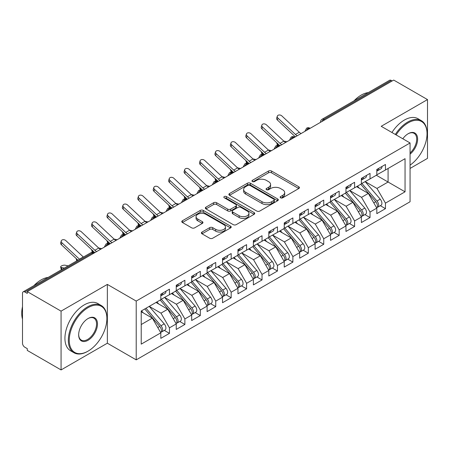 <?xml version="1.0" encoding="UTF-8"?>
<svg xmlns="http://www.w3.org/2000/svg" width="450" height="450" viewBox="0 0 450 450"><rect width="100%" height="100%" fill="white"/><g stroke="black" fill="none" stroke-linecap="round" stroke-linejoin="round"><path stroke-width="0.67" d="M280.586 197.814A1.502 0.866 0 0 0 282.707 197.814L298.794 188.522A2.143 1.238 0 0 0 299.424 187.65A2.143 1.238 0 0 0 298.794 186.773L271.536 171.034A2.143 1.238 0 0 0 268.509 171.034L252.416 180.326A1.502 0.866 0 0 0 251.977 180.939A1.502 0.866 0 0 0 252.416 181.553A1.502 0.866 0 0 0 254.537 181.553L256.618 180.349A6.851 3.954 0 0 1 266.316 180.349L268.582 181.659A6.851 3.954 0 0 1 270.591 184.455A6.851 3.954 0 0 1 268.582 187.256L266.501 188.46A1.502 0.866 0 0 0 266.062 189.067A1.502 0.866 0 0 0 266.501 189.681A1.502 0.866 0 0 0 268.622 189.681L270.703 188.477A6.851 3.954 0 0 1 280.395 188.477L282.668 189.793A6.851 3.954 0 0 1 284.676 192.589A6.851 3.954 0 0 1 282.668 195.384L280.586 196.588A1.502 0.866 0 0 0 280.148 197.201A1.502 0.866 0 0 0 280.586 197.814L280.586 196.588M202.028 232.065A2.143 1.238 0 0 0 201.398 232.937A2.143 1.238 0 0 0 202.028 233.814L209.672 238.23A2.143 1.238 0 0 0 212.704 238.23L230.574 227.914A2.143 1.238 0 0 0 231.199 227.036A2.143 1.238 0 0 0 230.574 226.164L203.316 210.426A2.143 1.238 0 0 0 200.284 210.426L182.413 220.742A2.143 1.238 0 0 0 181.789 221.619A2.143 1.238 0 0 0 182.413 222.491L191.649 227.824A2.143 1.238 0 0 0 194.681 227.824L202.331 223.408A2.143 1.238 0 0 0 202.956 222.536A2.143 1.238 0 0 0 202.331 221.659L197.747 219.015A5.732 3.308 0 0 1 196.071 216.675A5.732 3.308 0 0 1 199.609 213.621A5.732 3.308 0 0 1 205.852 214.335L223.796 224.696A5.732 3.308 0 0 1 225.472 227.036A5.732 3.308 0 0 1 221.934 230.091A5.732 3.308 0 0 1 215.696 229.376L212.704 227.649A2.143 1.238 0 0 0 209.672 227.649L202.028 232.065L202.028 233.814M410.068 168.435L427.5 158.372L427.5 99.579L393.711 80.072L27.281 291.628L27.281 293.411L24.812 291.983A3.274 1.89 -120 0 0 23.181 291.825A3.274 1.89 -120 0 0 22.5 293.321L22.5 343.204A3.274 1.89 -120 0 0 24.812 347.214L27.281 348.637L27.281 350.421L61.071 369.928L107.359 343.204L136.209 359.859L136.209 301.072L107.359 284.411L61.071 311.136L27.281 291.628M427.5 99.579L381.212 126.304L410.068 142.959L136.209 301.072M256.77 211.039A2.143 1.238 0 0 0 259.802 211.039L277.673 200.722A2.143 1.238 0 0 0 278.297 199.845A2.143 1.238 0 0 0 277.673 198.973L250.414 183.234A2.143 1.238 0 0 0 247.382 183.234L229.511 193.551A2.143 1.238 0 0 0 228.887 194.422A2.143 1.238 0 0 0 229.511 195.3L256.77 211.039M224.888 198.135A1.502 0.866 0 0 1 226.406 198.349L226.406 196.566L254.121 212.569A2.143 1.238 0 0 1 254.751 213.441A2.143 1.238 0 0 1 254.121 214.318L236.25 224.634A2.143 1.238 0 0 1 233.224 224.634L205.965 208.896L205.965 207.146A2.143 1.238 0 0 0 205.335 208.018A2.143 1.238 0 0 0 205.965 208.896M205.965 207.146L213.609 202.731A2.143 1.238 0 0 1 216.641 202.731L227.694 209.115A2.143 1.238 0 0 0 230.726 209.115L235.8 206.184A2.143 1.238 0 0 0 236.424 205.312A2.143 1.238 0 0 0 235.8 204.435L224.286 197.792A1.502 0.866 0 0 1 223.847 197.179A1.502 0.866 0 0 1 224.775 196.38A1.502 0.866 0 0 1 226.406 196.566M136.209 359.859L410.068 201.752L410.068 142.959M376.352 175.252L405.051 191.818L405.051 158.681L385.459 169.993L385.459 164.475L376.819 169.459L376.819 174.982L370.029 178.903L370.029 173.379L361.389 178.369L361.389 183.893L354.6 187.813L354.6 182.289L345.96 187.279L345.96 192.797L339.171 196.718L339.171 191.194L330.531 196.183L330.531 201.707L323.741 205.627L323.741 200.104L315.101 205.093L315.101 210.611L308.312 214.532L308.312 209.008L299.672 213.998L299.672 219.521L292.888 223.442L292.888 217.918L284.248 222.907L284.248 228.431L277.459 232.346L277.459 226.828L268.819 231.812L268.819 237.336L262.029 241.256L262.029 235.732L253.389 240.722L253.389 246.246L246.6 250.166L246.6 244.643L237.96 249.632L237.96 255.15L231.171 259.071L231.171 253.547L222.531 258.536L222.531 264.06L215.741 267.981L215.741 262.457L207.101 267.446L207.101 272.97L200.312 276.885L200.312 271.361L191.672 276.351L191.672 281.874L184.888 285.795L184.888 280.271L176.248 285.261L176.248 290.784L169.459 294.699L169.459 289.181L160.819 294.165L160.819 299.689L141.221 311.001L141.221 344.137L160.819 332.826L152.331 318.127L141.221 311.715M405.051 191.818L385.459 203.13L376.971 188.432L365.248 181.665M380.329 205.695L385.459 208.654L385.459 203.13M385.459 208.654L376.819 213.643L376.819 208.119L370.029 212.04L361.541 197.342L349.819 190.569M364.899 214.599L370.029 217.564L370.029 212.04M370.029 217.564L361.389 222.553L361.389 217.029L354.6 220.95L346.112 206.252L334.389 199.479L349.369 216.973L346.129 218.846A4.365 2.52 60 0 1 347.811 222.992A4.365 2.52 60 0 1 346.905 224.989A4.365 2.52 60 0 1 346.202 225.191M349.47 223.509L354.6 226.468L354.6 220.95M354.6 226.468L345.96 231.458L345.96 225.934L339.171 229.854L330.688 215.156L318.96 208.389M334.041 232.419L339.171 235.378L339.171 229.854M339.171 235.378L330.531 240.368L330.531 234.844L323.741 238.764L315.259 224.066L303.531 217.294L318.51 234.787L315.27 236.661A4.365 2.52 60 0 1 316.952 240.806A4.365 2.52 60 0 1 316.052 242.803A4.365 2.52 60 0 1 315.343 243.006M318.617 241.324L323.741 244.282L323.741 238.764M323.741 244.282L315.101 249.272L315.101 243.748L308.312 247.669L299.829 232.971L288.101 226.204M303.188 250.234L308.312 253.192L308.312 247.669M308.312 253.192L299.672 258.182L299.672 252.658L292.888 256.579L284.4 241.881L272.672 235.108M287.758 259.138L292.888 262.102L292.888 256.579M292.888 262.102L284.248 267.086L284.248 261.568L277.459 265.483L268.971 250.785L257.248 244.018M272.329 268.048L277.459 271.007L277.459 265.483M277.459 271.007L268.819 275.996L268.819 270.472L262.029 274.393L253.541 259.695L241.819 252.922M256.899 276.952L262.029 279.917L262.029 274.393M262.029 279.917L253.389 284.906L253.389 279.382L246.6 283.303L238.112 268.605L226.389 261.832L241.369 279.326L238.129 281.199A4.365 2.52 60 0 1 239.811 285.345A4.365 2.52 60 0 1 238.905 287.342A4.365 2.52 60 0 1 238.202 287.544M241.47 285.863L246.6 288.821L246.6 283.303M246.6 288.821L237.96 293.811L237.96 288.287L231.171 292.207L222.688 277.509L210.96 270.743M226.041 294.772L231.171 297.731L231.171 292.207M231.171 297.731L222.531 302.721L222.531 297.197L215.741 301.118L207.259 286.419L195.531 279.647L210.51 297.141L207.27 299.014A4.365 2.52 60 0 1 208.952 303.159A4.365 2.52 60 0 1 208.052 305.156A4.365 2.52 60 0 1 207.343 305.359M210.617 303.677L215.741 306.641L215.741 301.118M215.741 306.641L207.101 311.625L207.101 306.101L200.312 310.022L191.829 295.324L180.101 288.557M195.188 312.587L200.312 315.546L200.312 310.022M200.312 315.546L191.672 320.535L191.672 315.011L184.888 318.932L176.4 304.234L164.672 297.461M179.758 321.491L184.888 324.456L184.888 318.932M184.888 324.456L176.248 329.439L176.248 323.921L169.459 327.836L160.971 313.138L149.248 306.371M164.329 330.401L169.459 333.36L169.459 327.836M169.459 333.36L160.819 338.349L160.819 332.826M160.819 299.514L169.459 294.699M141.221 324.54L152.331 318.127M176.248 290.604L184.888 285.795M160.971 313.138L167.76 309.223L156.032 302.451M176.248 323.921L167.76 309.223M191.672 281.694L200.312 276.885M176.4 304.234L183.189 300.313L171.461 293.546M191.672 315.011L183.189 300.313M207.101 272.79L215.741 267.981M191.829 295.324L198.619 291.409L186.891 284.636M207.101 306.101L198.619 291.409M222.531 263.88L231.171 259.071M207.259 286.419L214.048 282.499L202.32 275.726M222.531 297.197L214.048 282.499M237.96 254.976L246.6 250.166M222.688 277.509L229.472 273.589L217.749 266.822M237.96 288.287L229.472 273.589M253.389 246.066L262.029 241.256M238.112 268.605L244.901 264.684L233.179 257.912M253.389 279.382L244.901 264.684M268.819 237.161L277.459 232.346M253.541 259.695L260.331 255.774L248.608 249.007M268.819 270.472L260.331 255.774M284.248 228.251L292.888 223.442M268.971 250.785L275.76 246.87L264.032 240.097M284.248 261.568L275.76 246.87M299.672 219.341L308.312 214.532M284.4 241.881L291.189 237.96L279.461 231.193M299.672 252.658L291.189 237.96M315.101 210.437L323.741 205.627M299.829 232.971L306.619 229.056L294.891 222.283M315.101 243.748L306.619 229.056M330.531 201.527L339.171 196.718M315.259 224.066L322.048 220.146L310.32 213.373M330.531 234.844L322.048 220.146M345.96 192.623L354.6 187.813M330.688 215.156L337.472 211.236L325.749 204.469M345.96 225.934L337.472 211.236M361.389 183.713L370.029 178.903M346.112 206.252L352.901 202.331L341.179 195.559M361.389 217.029L352.901 202.331M392.169 80.966L391.241 80.432L323.781 119.379L324.709 119.914M321.93 121.517A3.274 1.89 120 0 1 323.781 119.379A3.274 1.89 60 0 0 322.144 119.216L389.604 80.269A3.274 1.89 60 0 1 391.241 80.432M376.819 174.808L385.459 169.993M376.971 188.432L388.08 182.019L388.08 168.48L405.051 158.681M361.541 197.342L368.331 193.421L356.608 186.654M376.819 208.119L368.331 193.421M61.071 311.136L61.071 369.928M107.359 343.204L107.359 284.411M309.201 128.863L308.278 128.329A3.274 1.89 -120 0 0 306.641 128.166A3.274 1.89 -120 0 0 306.602 128.188L305.077 130.956A3.274 1.89 0 0 0 305.111 131.226M293.771 137.773L292.849 137.239A3.274 1.89 -120 0 0 291.212 137.076A3.274 1.89 -120 0 0 291.173 137.098L289.648 139.866A3.274 1.89 0 0 0 289.682 140.136M278.342 146.678L277.419 146.143A3.274 1.89 -120 0 0 275.782 145.986A3.274 1.89 -120 0 0 275.743 146.008L274.219 148.77A3.274 1.89 0 0 0 274.252 149.04M262.918 155.588L261.99 155.053A3.274 1.89 -120 0 0 260.353 154.89A3.274 1.89 -120 0 0 260.314 154.912L258.795 157.68A3.274 1.89 0 0 0 258.829 157.95M247.489 164.492L246.561 163.958A3.274 1.89 -120 0 0 244.924 163.8A3.274 1.89 -120 0 0 244.884 163.822L243.366 166.59A3.274 1.89 0 0 0 243.399 166.854M232.059 173.402L231.131 172.868A3.274 1.89 -120 0 0 229.494 172.704A3.274 1.89 -120 0 0 229.461 172.727L227.936 175.494A3.274 1.89 0 0 0 227.97 175.764M216.63 182.312L215.702 181.778A3.274 1.89 -120 0 0 214.071 181.614A3.274 1.89 -120 0 0 214.031 181.637L212.507 184.404A3.274 1.89 0 0 0 212.541 184.669M201.201 191.216L200.278 190.682A3.274 1.89 -120 0 0 198.641 190.519A3.274 1.89 -120 0 0 198.602 190.541L197.078 193.309A3.274 1.89 0 0 0 197.111 193.579M185.771 200.126L184.849 199.592A3.274 1.89 -120 0 0 183.212 199.429A3.274 1.89 -120 0 0 183.172 199.451L181.648 202.219A3.274 1.89 0 0 0 181.682 202.489M170.342 209.031L169.419 208.496A3.274 1.89 -120 0 0 167.782 208.339A3.274 1.89 -120 0 0 167.743 208.361L166.219 211.123A3.274 1.89 0 0 0 166.252 211.393M154.918 217.941L153.99 217.406A3.274 1.89 -120 0 0 152.353 217.243A3.274 1.89 -120 0 0 152.314 217.266L150.795 220.033A3.274 1.89 0 0 0 150.829 220.303M139.489 226.851L138.561 226.316A3.274 1.89 -120 0 0 136.924 226.153A3.274 1.89 -120 0 0 136.884 226.176L135.366 228.943A3.274 1.89 0 0 0 135.399 229.208M124.059 235.755L123.131 235.221A3.274 1.89 -120 0 0 121.494 235.058A3.274 1.89 -120 0 0 121.461 235.08L119.936 237.847A3.274 1.89 0 0 0 119.97 238.118M108.63 244.665L107.702 244.131A3.274 1.89 -120 0 0 106.071 243.968A3.274 1.89 -120 0 0 106.031 243.99L104.507 246.757A3.274 1.89 0 0 0 104.541 247.022M281.188 198.023L282.668 197.167A6.851 3.954 0 0 0 284.676 194.372L284.676 192.589M270.591 184.455L270.591 186.238A6.851 3.954 0 0 1 268.582 189.039L267.103 189.894M298.766 188.539L271.536 172.817A2.143 1.238 0 0 0 268.509 172.817L253.018 181.761M277.644 200.734L250.414 185.012A2.143 1.238 0 0 0 247.382 185.012L229.539 195.317M273.887 200.458A1.502 0.866 0 0 0 274.326 199.845A1.502 0.866 0 0 0 273.887 199.232L249.958 185.417A1.502 0.866 0 0 0 247.838 185.417L245.644 186.688A6.851 3.954 0 0 0 243.636 189.484A6.851 3.954 0 0 0 245.644 192.285L261.996 201.724A6.851 3.954 0 0 0 271.688 201.724L273.887 200.458L273.887 202.241A1.502 0.866 0 0 0 274.326 201.628L274.326 199.845M243.636 189.484L243.636 191.267A6.851 3.954 0 0 0 245.644 194.062L245.644 192.285M273.887 202.241L271.688 203.507A6.851 3.954 0 0 1 261.996 203.507L245.644 194.062M205.993 208.912L213.609 204.514L213.609 202.731M236.424 205.312L236.424 207.09A2.143 1.238 0 0 1 235.8 207.968L230.726 210.893A2.143 1.238 0 0 1 227.694 210.893L216.641 204.514A2.143 1.238 0 0 0 213.609 204.514M226.406 198.349L254.093 214.335M239.169 215.736A5.732 3.308 0 0 0 245.413 216.456A5.732 3.308 0 0 0 248.946 213.396A5.732 3.308 0 0 0 247.269 211.061L240.947 207.411A2.143 1.238 0 0 0 237.915 207.411L232.847 210.336A2.143 1.238 0 0 0 232.217 211.213A2.143 1.238 0 0 0 232.847 212.085L239.169 215.736L239.169 217.519A5.732 3.308 0 0 0 245.413 218.233A5.732 3.308 0 0 0 248.946 215.179L248.946 213.396M232.217 211.213L232.217 212.996A2.143 1.238 0 0 0 232.847 213.868L232.847 212.085M239.169 217.519L232.847 213.868M225.472 227.036L225.472 228.819A5.732 3.308 0 0 1 221.934 231.874A5.732 3.308 0 0 1 215.696 231.159L212.704 229.433A2.143 1.238 0 0 0 209.672 229.433L202.056 233.831M196.071 216.675L196.071 218.458A5.732 3.308 0 0 0 197.747 220.798L197.747 219.015M202.297 223.425L197.747 220.798M230.546 227.931L203.316 212.209A2.143 1.238 0 0 0 200.284 212.209L182.441 222.508M361.986 183.544L376.982 201.032A4.365 2.52 60 0 1 378.669 205.178A4.365 2.52 60 0 1 377.764 207.174L381.004 205.307A4.365 2.52 -120 0 0 381.909 203.304A4.365 2.52 -120 0 0 380.222 199.159L365.226 181.676M377.764 207.174A4.365 2.52 60 0 1 377.061 207.377M360.754 184.258L375.75 201.741A4.365 2.52 60 0 1 377.432 205.892A4.365 2.52 60 0 1 376.644 207.816M285.632 142.47A8.072 4.663 60 0 1 283.866 141.154L266.394 124.808A2.728 1.969 17.6 0 0 263.756 123.874A2.728 1.969 17.6 0 0 261.866 125.094A2.728 1.969 17.6 0 0 262.536 127.035L261.939 128.903L279.416 145.249A10.907 6.3 -120 0 0 279.968 145.744L277.965 145.311A2.728 1.035 166.9 0 1 277.239 144.816L276.761 142.768M359.291 188.201L357.514 186.131M283.798 141.092L286.858 141.761M376.819 171.157A4.365 2.52 -120 0 0 377.432 169.374A4.365 2.52 -120 0 0 377.426 169.11M377.061 170.865A4.365 2.52 -120 0 0 377.764 170.662A4.365 2.52 -120 0 0 378.669 168.666A4.365 2.52 -120 0 0 378.658 168.396M381.898 166.528A4.365 2.52 60 0 1 381.909 166.792A4.365 2.52 60 0 1 381.004 168.789L377.764 170.662M301.061 133.566A8.072 4.663 60 0 1 299.295 132.244L281.824 115.897A2.728 1.969 17.6 0 0 279.186 114.969A2.728 1.969 17.6 0 0 277.296 116.184A2.728 1.969 17.6 0 0 277.965 118.125L277.369 119.992A2.728 1.969 -162.4 0 1 276.699 118.058L277.296 116.184M297.208 135.787A8.072 4.663 60 0 1 295.436 134.471L277.965 118.125M277.369 119.992L294.84 136.344A10.907 6.3 -120 0 0 295.397 136.834M346.556 192.454L361.553 209.936A4.365 2.52 60 0 1 363.24 214.082A4.365 2.52 60 0 1 362.334 216.084L365.574 214.211A4.365 2.52 -120 0 0 366.48 212.214A4.365 2.52 -120 0 0 364.793 208.069L349.796 190.586M362.334 216.084A4.365 2.52 60 0 1 361.631 216.287M345.324 193.168L360.321 210.651A4.365 2.52 60 0 1 362.008 214.796A4.365 2.52 60 0 1 361.215 216.726M264.527 154.654L262.536 154.221A2.728 1.035 166.9 0 1 261.81 153.726L261.332 151.672M343.862 197.111L342.084 195.036M268.374 150.002L271.429 150.671M346.905 224.989L350.145 223.121A4.365 2.52 -120 0 0 351.051 221.124A4.365 2.52 -120 0 0 349.369 216.973M329.895 202.072L344.891 219.555A4.365 2.52 60 0 1 346.579 223.706A4.365 2.52 60 0 1 345.786 225.63M249.103 163.564L247.106 163.125A2.728 1.035 166.9 0 1 246.381 162.63L245.903 160.583M328.433 206.016L326.655 203.946M331.127 201.364L346.129 218.846M252.945 158.906L256.005 159.576M315.697 210.268L330.699 227.751A4.365 2.52 60 0 1 332.381 231.902A4.365 2.52 60 0 1 331.481 233.899L334.721 232.026A4.365 2.52 -120 0 0 335.621 230.029A4.365 2.52 -120 0 0 333.939 225.883L318.938 208.401M331.481 233.899A4.365 2.52 60 0 1 330.772 234.101M314.466 210.982L329.462 228.465A4.365 2.52 60 0 1 331.149 232.611A4.365 2.52 60 0 1 330.356 234.54M233.674 172.468L231.677 172.035A2.728 1.035 166.9 0 1 230.951 171.54L230.473 169.487M313.003 214.926L311.226 212.85M237.516 167.816L240.576 168.486M316.052 242.803L319.292 240.936A4.365 2.52 -120 0 0 320.192 238.939A4.365 2.52 -120 0 0 318.51 234.787M299.036 219.887L314.032 237.375A4.365 2.52 60 0 1 315.72 241.521A4.365 2.52 60 0 1 314.927 243.444M223.92 178.099A8.072 4.663 60 0 1 222.154 176.782L204.677 160.436A2.728 1.969 17.6 0 0 202.044 159.508A2.728 1.969 17.6 0 0 200.149 160.723A2.728 1.969 17.6 0 0 200.824 162.664L200.227 164.531L217.699 180.877A10.907 6.3 -120 0 0 218.256 181.373L216.253 180.939A2.728 1.035 166.9 0 1 215.522 180.444L215.044 178.397M297.574 223.836L295.796 221.76M300.274 219.178L315.27 236.661M222.086 176.721L225.146 177.396M361.389 180.067A4.365 2.52 -120 0 0 362.008 178.284A4.365 2.52 -120 0 0 361.997 178.014M361.631 179.769A4.365 2.52 -120 0 0 362.334 179.567A4.365 2.52 -120 0 0 363.24 177.57A4.365 2.52 -120 0 0 363.234 177.306M366.474 175.433A4.365 2.52 60 0 1 366.48 175.703A4.365 2.52 60 0 1 365.574 177.699L362.334 179.567M261.939 128.903A2.728 1.969 -162.4 0 1 261.27 126.962L261.866 125.094M281.779 144.697A8.072 4.663 60 0 1 280.007 143.381L262.536 127.035M345.96 188.972A4.365 2.52 -120 0 0 346.579 187.189A4.365 2.52 -120 0 0 346.567 186.924M346.202 188.679A4.365 2.52 -120 0 0 346.905 188.477A4.365 2.52 -120 0 0 347.811 186.48A4.365 2.52 -120 0 0 347.805 186.21M351.045 184.343A4.365 2.52 60 0 1 351.051 184.607A4.365 2.52 60 0 1 350.145 186.604L346.905 188.477M270.208 151.38A8.072 4.663 60 0 1 268.436 150.064L250.965 133.712A2.728 1.969 17.6 0 0 248.327 132.784A2.728 1.969 17.6 0 0 246.437 133.999A2.728 1.969 17.6 0 0 247.106 135.939L246.516 137.812A2.728 1.969 -162.4 0 1 245.841 135.872L246.437 133.999M266.349 153.607A8.072 4.663 60 0 1 264.577 152.286L247.106 135.939M246.516 137.812L263.987 154.159A10.907 6.3 -120 0 0 264.538 154.648M330.531 197.882A4.365 2.52 -120 0 0 331.149 196.099A4.365 2.52 -120 0 0 331.138 195.834M330.772 197.584A4.365 2.52 -120 0 0 331.481 197.381A4.365 2.52 -120 0 0 332.381 195.384A4.365 2.52 -120 0 0 332.376 195.12M335.616 193.247A4.365 2.52 60 0 1 335.621 193.517A4.365 2.52 60 0 1 334.721 195.514L331.481 197.381M254.779 160.284A8.072 4.663 60 0 1 253.007 158.968L235.536 142.622A2.728 1.969 17.6 0 0 232.903 141.688A2.728 1.969 17.6 0 0 231.007 142.909A2.728 1.969 17.6 0 0 231.677 144.849L231.086 146.717A2.728 1.969 -162.4 0 1 230.417 144.776L231.007 142.909M250.92 162.512A8.072 4.663 60 0 1 249.154 161.196L231.677 144.849M231.086 146.717L248.558 163.063A10.907 6.3 -120 0 0 249.109 163.558M315.101 206.786A4.365 2.52 -120 0 0 315.72 205.009A4.365 2.52 -120 0 0 315.714 204.739M315.343 206.494A4.365 2.52 -120 0 0 316.052 206.291A4.365 2.52 -120 0 0 316.952 204.294A4.365 2.52 -120 0 0 316.946 204.024M320.186 202.157A4.365 2.52 60 0 1 320.192 202.421A4.365 2.52 60 0 1 319.292 204.418L316.052 206.291M239.349 169.194A8.072 4.663 60 0 1 237.578 167.878L220.106 151.532A2.728 1.969 17.6 0 0 217.474 150.598A2.728 1.969 17.6 0 0 215.578 151.819A2.728 1.969 17.6 0 0 216.253 153.759L215.657 155.627A2.728 1.969 -162.4 0 1 214.987 153.686L215.578 151.819M235.491 171.422A8.072 4.663 60 0 1 233.724 170.106L216.253 153.759M215.657 155.627L233.128 171.973A10.907 6.3 -120 0 0 233.685 172.463M410.068 165.127A26.617 15.367 120 0 0 427.039 133.695A26.617 15.367 120 0 0 408.212 122.828A26.617 15.367 120 0 0 396.113 134.904M395.319 134.449A27.276 15.744 -60 0 1 407.751 122.029A27.276 15.744 -60 0 1 421.386 120.679A27.276 15.744 -60 0 1 427.039 133.161L427.039 133.695M402.817 138.774A13.309 7.684 -60 0 1 408.212 133.695L408.212 133.695A13.309 7.684 -60 0 1 417.577 138.082A13.309 7.684 -60 0 1 410.068 154.153M354.054 100.794A27.276 15.744 -60 0 1 361.159 95.124A27.276 15.744 -60 0 1 368.257 92.593M391.928 132.486A27.276 15.744 -60 0 1 404.359 120.066A27.276 15.744 -60 0 1 417.994 118.716L421.386 120.679M410.068 152.944A12.656 7.307 120 0 0 416.396 141.981A12.656 7.307 120 0 0 414.079 133.335A12.656 7.307 120 0 0 407.981 133.836M87.609 351.399L88.071 351.129A26.617 15.367 120 0 0 106.892 318.532A26.617 15.367 120 0 0 88.071 307.665A26.617 15.367 120 0 0 69.249 340.262A26.617 15.367 120 0 0 88.071 351.129L87.609 351.399A27.276 15.744 -60 0 1 73.974 352.749A27.276 15.744 -60 0 1 69.789 330.896A27.276 15.744 -60 0 1 87.609 306.861A27.276 15.744 -60 0 1 101.244 305.511A27.276 15.744 -60 0 1 106.892 317.998L106.892 318.532M88.071 340.262A13.309 7.684 -60 0 1 78.66 334.828A13.309 7.684 -60 0 1 88.071 318.532A13.309 7.684 -60 0 1 88.071 318.527A13.309 7.684 -60 0 1 97.481 323.966A13.309 7.684 -60 0 1 88.071 340.262M78.666 334.558A12.656 7.307 120 0 0 81.281 340.088A12.656 7.307 120 0 0 87.609 339.463A12.656 7.307 120 0 0 95.878 328.309A12.656 7.307 120 0 0 93.938 318.173A12.656 7.307 120 0 0 87.834 318.668M33.913 285.626A27.276 15.744 -60 0 1 41.012 279.962A27.276 15.744 -60 0 1 48.116 277.425M73.974 352.749L70.577 350.792A27.276 15.744 -60 0 1 66.398 328.933A27.276 15.744 -60 0 1 84.212 304.903A27.276 15.744 -60 0 1 97.853 303.548L101.244 305.511M22.5 319.151A27.276 15.744 -60 0 1 22.5 306.681M284.844 228.083L299.841 245.565A4.365 2.52 60 0 1 301.528 249.716A4.365 2.52 60 0 1 300.623 251.713L303.863 249.84A4.365 2.52 -120 0 0 304.768 247.843A4.365 2.52 -120 0 0 303.081 243.697L288.084 226.215M300.623 251.713A4.365 2.52 60 0 1 299.914 251.916M283.607 228.797L298.609 246.279A4.365 2.52 60 0 1 300.291 250.425A4.365 2.52 60 0 1 299.498 252.354M202.815 190.288L200.824 189.849A2.728 1.035 166.9 0 1 200.093 189.354L199.62 187.307M282.144 232.74L280.367 230.67M206.657 185.631L209.717 186.3M299.672 215.696A4.365 2.52 -120 0 0 300.291 213.913A4.365 2.52 -120 0 0 300.285 213.649M299.914 215.398A4.365 2.52 -120 0 0 300.623 215.201A4.365 2.52 -120 0 0 301.528 213.199A4.365 2.52 -120 0 0 301.517 212.934M304.757 211.067A4.365 2.52 60 0 1 304.768 211.331A4.365 2.52 60 0 1 303.863 213.328L300.623 215.201M200.227 164.531A2.728 1.969 -162.4 0 1 199.558 162.591L200.149 160.723M220.061 180.326A8.072 4.663 60 0 1 218.295 179.01L200.824 162.664M269.415 236.993L284.411 254.475A4.365 2.52 60 0 1 286.099 258.621A4.365 2.52 60 0 1 285.193 260.618L288.433 258.75A4.365 2.52 -120 0 0 289.339 256.753A4.365 2.52 -120 0 0 287.651 252.602L272.655 235.119M285.193 260.618A4.365 2.52 60 0 1 284.484 260.82M268.178 237.707L283.179 255.189A4.365 2.52 60 0 1 284.861 259.335A4.365 2.52 60 0 1 284.068 261.264M193.061 195.919A8.072 4.663 60 0 1 191.295 194.597L173.824 178.251A2.728 1.969 17.6 0 0 171.186 177.322A2.728 1.969 17.6 0 0 169.296 178.537A2.728 1.969 17.6 0 0 169.965 180.478L169.369 182.346L186.84 198.697A10.907 6.3 -120 0 0 187.397 199.187L185.394 198.759A2.728 1.035 166.9 0 1 184.663 198.259L184.191 196.211M266.721 241.65L264.938 239.574M191.227 194.541L194.287 195.21M284.248 224.601A4.365 2.52 -120 0 0 284.861 222.823A4.365 2.52 -120 0 0 284.856 222.553M284.484 224.308A4.365 2.52 -120 0 0 285.193 224.106A4.365 2.52 -120 0 0 286.099 222.109A4.365 2.52 -120 0 0 286.088 221.844M289.327 219.971A4.365 2.52 60 0 1 289.339 220.236A4.365 2.52 60 0 1 288.433 222.238L285.193 224.106M208.491 187.009A8.072 4.663 60 0 1 206.724 185.692L189.253 169.346A2.728 1.969 17.6 0 0 186.615 168.412A2.728 1.969 17.6 0 0 184.725 169.633A2.728 1.969 17.6 0 0 185.394 171.574L184.798 173.441A2.728 1.969 -162.4 0 1 184.129 171.501L184.725 169.633M204.632 189.236A8.072 4.663 60 0 1 202.866 187.92L185.394 171.574M184.798 173.441L202.269 189.787A10.907 6.3 -120 0 0 202.826 190.282M253.986 245.903L268.982 263.385A4.365 2.52 60 0 1 270.669 267.531A4.365 2.52 60 0 1 269.764 269.528L273.004 267.66A4.365 2.52 -120 0 0 273.909 265.657A4.365 2.52 -120 0 0 272.222 261.512L257.226 244.029M269.764 269.528A4.365 2.52 60 0 1 269.061 269.73M252.754 246.611L267.75 264.094A4.365 2.52 60 0 1 269.432 268.245A4.365 2.52 60 0 1 268.644 270.169M177.632 204.823A8.072 4.663 60 0 1 175.866 203.507L158.394 187.161A2.728 1.969 17.6 0 0 155.756 186.227A2.728 1.969 17.6 0 0 153.866 187.447A2.728 1.969 17.6 0 0 154.536 189.388L153.939 191.256L171.416 207.602A10.907 6.3 -120 0 0 171.968 208.097L169.965 207.664A2.728 1.035 166.9 0 1 169.239 207.169L168.761 205.121M251.291 250.554L249.514 248.484M175.798 203.445L178.858 204.114M268.819 233.511A4.365 2.52 -120 0 0 269.432 231.727A4.365 2.52 -120 0 0 269.426 231.463M269.061 233.218A4.365 2.52 -120 0 0 269.764 233.016A4.365 2.52 -120 0 0 270.669 231.019A4.365 2.52 -120 0 0 270.658 230.749M273.898 228.881A4.365 2.52 60 0 1 273.909 229.146A4.365 2.52 60 0 1 273.004 231.143L269.764 233.016M169.369 182.346A2.728 1.969 -162.4 0 1 168.699 180.411L169.296 178.537M189.208 198.141A8.072 4.663 60 0 1 187.436 196.824L169.965 180.478M238.556 254.807L253.553 272.289A4.365 2.52 60 0 1 255.24 276.435A4.365 2.52 60 0 1 254.334 278.438L257.574 276.564A4.365 2.52 -120 0 0 258.48 274.567A4.365 2.52 -120 0 0 256.793 270.422L241.796 252.939M254.334 278.438A4.365 2.52 60 0 1 253.631 278.64M237.324 255.521L252.321 273.004A4.365 2.52 60 0 1 254.008 277.149A4.365 2.52 60 0 1 253.215 279.079M156.527 217.007L154.536 216.574A2.728 1.035 166.9 0 1 153.81 216.079L153.332 214.026M235.862 259.464L234.084 257.389M160.374 212.355L163.429 213.024M253.389 242.421A4.365 2.52 -120 0 0 254.008 240.638A4.365 2.52 -120 0 0 253.997 240.368M253.631 242.123A4.365 2.52 -120 0 0 254.334 241.92A4.365 2.52 -120 0 0 255.24 239.923A4.365 2.52 -120 0 0 255.234 239.659M258.474 237.786A4.365 2.52 60 0 1 258.48 238.056A4.365 2.52 60 0 1 257.574 240.053L254.334 241.92M153.939 191.256A2.728 1.969 -162.4 0 1 153.27 189.315L153.866 187.447M173.779 207.051A8.072 4.663 60 0 1 172.007 205.734L154.536 189.388M238.905 287.342L242.145 285.474A4.365 2.52 -120 0 0 243.051 283.477A4.365 2.52 -120 0 0 241.369 279.326M221.895 264.426L236.891 281.908A4.365 2.52 60 0 1 238.579 286.059A4.365 2.52 60 0 1 237.786 287.983M141.103 225.917L139.106 225.478A2.728 1.035 166.9 0 1 138.381 224.983L137.903 222.936M220.433 268.369L218.655 266.299M223.127 263.717L238.129 281.199M144.945 221.259L148.005 221.934M237.96 251.325A4.365 2.52 -120 0 0 238.579 249.542A4.365 2.52 -120 0 0 238.567 249.278M238.202 251.032A4.365 2.52 -120 0 0 238.905 250.83A4.365 2.52 -120 0 0 239.811 248.833A4.365 2.52 -120 0 0 239.805 248.563M243.045 246.696A4.365 2.52 60 0 1 243.051 246.96A4.365 2.52 60 0 1 242.145 248.957L238.905 250.83M162.208 213.733A8.072 4.663 60 0 1 160.436 212.417L142.965 196.065A2.728 1.969 17.6 0 0 140.327 195.137A2.728 1.969 17.6 0 0 138.437 196.352A2.728 1.969 17.6 0 0 139.106 198.292L138.516 200.166A2.728 1.969 -162.4 0 1 137.841 198.225L138.437 196.352M158.349 215.961A8.072 4.663 60 0 1 156.578 214.639L139.106 198.292M138.516 200.166L155.987 216.512A10.907 6.3 -120 0 0 156.538 217.001M207.697 272.621L222.699 290.104A4.365 2.52 60 0 1 224.381 294.255A4.365 2.52 60 0 1 223.481 296.252L226.721 294.379A4.365 2.52 -120 0 0 227.621 292.382A4.365 2.52 -120 0 0 225.939 288.236L210.938 270.754M223.481 296.252A4.365 2.52 60 0 1 222.773 296.454M206.466 273.336L221.462 290.818A4.365 2.52 60 0 1 223.149 294.964A4.365 2.52 60 0 1 222.356 296.893M125.674 234.821L123.677 234.388A2.728 1.035 166.9 0 1 122.951 233.893L122.473 231.84M205.003 277.279L203.226 275.203M129.516 230.169L132.576 230.839M222.531 260.235A4.365 2.52 -120 0 0 223.149 258.452A4.365 2.52 -120 0 0 223.138 258.188M222.773 259.937A4.365 2.52 -120 0 0 223.481 259.734A4.365 2.52 -120 0 0 224.381 257.738A4.365 2.52 -120 0 0 224.376 257.473M227.616 255.6A4.365 2.52 60 0 1 227.621 255.87A4.365 2.52 60 0 1 226.721 257.867L223.481 259.734M146.779 222.638A8.072 4.663 60 0 1 145.007 221.321L127.536 204.975A2.728 1.969 17.6 0 0 124.903 204.041A2.728 1.969 17.6 0 0 123.008 205.262A2.728 1.969 17.6 0 0 123.677 207.203L123.086 209.07A2.728 1.969 -162.4 0 1 122.417 207.129L123.008 205.262M142.92 224.865A8.072 4.663 60 0 1 141.154 223.549L123.677 207.203M123.086 209.07L140.558 225.416A10.907 6.3 -120 0 0 141.109 225.911M208.052 305.156L211.292 303.289A4.365 2.52 -120 0 0 212.192 301.292A4.365 2.52 -120 0 0 210.51 297.141M191.036 282.24L206.032 299.728A4.365 2.52 60 0 1 207.72 303.874A4.365 2.52 60 0 1 206.927 305.798M115.92 240.452A8.072 4.663 60 0 1 114.154 239.136L96.677 222.789A2.728 1.969 17.6 0 0 94.044 221.861A2.728 1.969 17.6 0 0 92.149 223.076A2.728 1.969 17.6 0 0 92.824 225.017L92.228 226.884L109.699 243.231A10.907 6.3 -120 0 0 110.256 243.726L108.253 243.292A2.728 1.035 166.9 0 1 107.522 242.797L107.044 240.75M189.574 286.189L187.796 284.113M192.274 281.531L207.27 299.014M114.086 239.079L117.146 239.749M207.101 269.139A4.365 2.52 -120 0 0 207.72 267.362A4.365 2.52 -120 0 0 207.714 267.092M207.343 268.847A4.365 2.52 -120 0 0 208.052 268.644A4.365 2.52 -120 0 0 208.952 266.648A4.365 2.52 -120 0 0 208.946 266.377M212.186 264.51A4.365 2.52 60 0 1 212.192 264.774A4.365 2.52 60 0 1 211.292 266.771L208.052 268.644M131.349 231.547A8.072 4.663 60 0 1 129.578 230.231L112.106 213.885A2.728 1.969 17.6 0 0 109.474 212.951A2.728 1.969 17.6 0 0 107.578 214.172A2.728 1.969 17.6 0 0 108.253 216.112L107.657 217.98A2.728 1.969 -162.4 0 1 106.987 216.039L107.578 214.172M127.491 233.775A8.072 4.663 60 0 1 125.724 232.459L108.253 216.112M107.657 217.98L125.128 234.326A10.907 6.3 -120 0 0 125.685 234.816M176.844 290.436L191.841 307.918A4.365 2.52 60 0 1 193.528 312.069A4.365 2.52 60 0 1 192.623 314.066L195.862 312.193A4.365 2.52 -120 0 0 196.768 310.196A4.365 2.52 -120 0 0 195.081 306.051L180.084 288.568M192.623 314.066A4.365 2.52 60 0 1 191.914 314.269M175.607 291.15L190.609 308.632A4.365 2.52 60 0 1 192.291 312.778A4.365 2.52 60 0 1 191.498 314.707M94.815 252.641L92.824 252.203A2.728 1.035 166.9 0 1 92.093 251.708L91.62 249.66M174.144 295.093L172.367 293.023M98.657 247.984L101.717 248.653M191.672 278.049A4.365 2.52 -120 0 0 192.291 276.266A4.365 2.52 -120 0 0 192.285 276.002M191.914 277.751A4.365 2.52 -120 0 0 192.623 277.554A4.365 2.52 -120 0 0 193.528 275.552A4.365 2.52 -120 0 0 193.517 275.287M196.757 273.42A4.365 2.52 60 0 1 196.768 273.684A4.365 2.52 60 0 1 195.862 275.681L192.623 277.554M92.228 226.884A2.728 1.969 -162.4 0 1 91.558 224.944L92.149 223.076M112.061 242.679A8.072 4.663 60 0 1 110.295 241.363L92.824 225.017M161.415 299.346L176.411 316.828A4.365 2.52 60 0 1 178.099 320.974A4.365 2.52 60 0 1 177.193 322.976L180.433 321.103A4.365 2.52 -120 0 0 181.339 319.106A4.365 2.52 -120 0 0 179.651 314.955L164.655 297.473M177.193 322.976A4.365 2.52 60 0 1 176.484 323.173M160.178 300.06L175.179 317.543A4.365 2.52 60 0 1 176.861 321.688A4.365 2.52 60 0 1 176.068 323.618M76.815 260.854A2.728 1.035 166.9 0 1 76.663 260.612L76.191 258.564M158.721 304.003L156.938 301.928M83.228 256.894L83.554 256.961M176.248 286.954A4.365 2.52 -120 0 0 176.861 285.176A4.365 2.52 -120 0 0 176.856 284.906M176.484 286.661A4.365 2.52 -120 0 0 177.193 286.459A4.365 2.52 -120 0 0 178.099 284.462A4.365 2.52 -120 0 0 178.088 284.197M181.328 282.324A4.365 2.52 60 0 1 181.339 282.589A4.365 2.52 60 0 1 180.433 284.591L177.193 286.459M100.491 249.362A8.072 4.663 60 0 1 98.724 248.046L81.253 231.699A2.728 1.969 17.6 0 0 78.615 230.766A2.728 1.969 17.6 0 0 76.725 231.986A2.728 1.969 17.6 0 0 77.394 233.927L76.798 235.794A2.728 1.969 -162.4 0 1 76.129 233.854L76.725 231.986M96.632 251.589A8.072 4.663 60 0 1 94.866 250.273L77.394 233.927M76.798 235.794L94.269 252.141A10.907 6.3 -120 0 0 94.826 252.636M145.986 308.256L160.982 325.738A4.365 2.52 60 0 1 162.669 329.884A4.365 2.52 60 0 1 161.764 331.881L165.004 330.013A4.365 2.52 -120 0 0 165.909 328.011A4.365 2.52 -120 0 0 164.222 323.865L149.226 306.382M161.764 331.881A4.365 2.52 60 0 1 161.061 332.083M144.754 308.964L159.75 326.447A4.365 2.52 60 0 1 161.432 330.598A4.365 2.52 60 0 1 160.644 332.522M61.386 269.764A2.728 1.035 166.9 0 1 61.239 269.522L60.643 266.968A2.728 1.035 -13.1 0 0 61.369 267.463L64.271 268.099M68.13 265.871L65.227 265.236A2.728 1.035 -13.1 0 0 62.201 265.601A2.728 1.035 -13.1 0 0 60.643 266.968M143.291 312.907L141.514 310.838M160.819 295.864A4.365 2.52 -120 0 0 161.432 294.081A4.365 2.52 -120 0 0 161.426 293.816M161.061 295.571A4.365 2.52 -120 0 0 161.764 295.369A4.365 2.52 -120 0 0 162.669 293.372A4.365 2.52 -120 0 0 162.658 293.102M165.898 291.234A4.365 2.52 60 0 1 165.909 291.499A4.365 2.52 60 0 1 165.004 293.496L161.764 295.369M83.402 257.051A8.072 4.663 60 0 1 83.295 256.95L65.824 240.604A2.728 1.969 17.6 0 0 63.186 239.676A2.728 1.969 17.6 0 0 61.296 240.891A2.728 1.969 17.6 0 0 61.965 242.831L61.369 244.704A2.728 1.969 -162.4 0 1 60.699 242.764L61.296 240.891M79.543 259.279A8.072 4.663 60 0 1 79.436 259.178L61.965 242.831M61.369 244.704L77.94 260.207M93.201 253.569L92.278 253.035L24.812 291.983M94.163 253.018L93.909 252.872A3.274 1.89 120 0 0 92.278 253.035A3.274 1.89 -120 0 0 90.641 252.872L23.181 291.825M310.162 128.312L309.909 128.166A3.274 1.89 120 0 0 308.278 128.329A3.274 1.89 120 0 0 306.501 130.421M320.507 122.338L320.507 122.051A3.274 1.89 0 0 0 320.541 122.316M294.733 137.216L294.486 137.076A3.274 1.89 120 0 0 292.849 137.239A3.274 1.89 120 0 0 291.071 139.331M279.304 146.126L279.056 145.986A3.274 1.89 120 0 0 277.419 146.143A3.274 1.89 120 0 0 275.642 148.241M263.874 155.036L263.627 154.89A3.274 1.89 120 0 0 261.99 155.053A3.274 1.89 120 0 0 260.213 157.146M248.445 163.941L248.197 163.8A3.274 1.89 120 0 0 246.561 163.958A3.274 1.89 120 0 0 244.789 166.056M233.016 172.851L232.768 172.704A3.274 1.89 120 0 0 231.131 172.868A3.274 1.89 120 0 0 229.359 174.96M217.586 181.755L217.339 181.614A3.274 1.89 120 0 0 215.702 181.778A3.274 1.89 120 0 0 213.93 183.87M202.162 190.665L201.909 190.519A3.274 1.89 120 0 0 200.278 190.682A3.274 1.89 120 0 0 198.501 192.774M186.733 199.569L186.486 199.429A3.274 1.89 120 0 0 184.849 199.592A3.274 1.89 120 0 0 183.071 201.684M171.304 208.479L171.056 208.339A3.274 1.89 120 0 0 169.419 208.496A3.274 1.89 120 0 0 167.642 210.594M155.874 217.389L155.627 217.243A3.274 1.89 120 0 0 153.99 217.406A3.274 1.89 120 0 0 152.213 219.499M140.445 226.294L140.197 226.153A3.274 1.89 120 0 0 138.561 226.316A3.274 1.89 120 0 0 136.789 228.409M125.016 235.204L124.768 235.058A3.274 1.89 120 0 0 123.131 235.221A3.274 1.89 120 0 0 121.359 237.313M109.586 244.108L109.339 243.968A3.274 1.89 120 0 0 107.702 244.131A3.274 1.89 120 0 0 105.93 246.223M282.668 197.167L282.668 195.384M266.501 189.681L266.501 188.46M268.582 189.039L268.582 187.256M252.416 181.553L252.416 180.326M268.509 172.817L268.509 171.034M271.536 172.817L271.536 171.034M298.794 188.522L298.794 186.773M229.511 195.3L229.511 193.551M247.382 185.012L247.382 183.234M250.414 185.012L250.414 183.234M277.673 200.722L277.673 198.973M261.996 203.507L261.996 201.724M271.688 203.507L271.688 201.724M216.641 204.514L216.641 202.731M227.694 210.893L227.694 209.115M230.726 210.893L230.726 209.115M235.8 207.968L235.8 206.184M254.121 214.318L254.121 212.569M209.672 229.433L209.672 227.649M212.704 229.433L212.704 227.649M215.696 231.159L215.696 229.376M202.331 223.408L202.331 221.659M182.413 222.491L182.413 220.742M200.284 212.209L200.284 210.426M203.316 212.209L203.316 210.426M230.574 227.914L230.574 226.164M277.543 143.499L277.965 145.311M375.75 201.741L373.787 202.877M380.222 199.159L376.982 201.032M295.436 134.471L299.295 132.244M262.114 152.409L262.536 154.221M360.321 210.651L358.358 211.781M364.793 208.069L361.553 209.936M246.684 161.314L247.106 163.125M344.891 219.555L342.934 220.691M231.255 170.224L231.677 172.035M329.462 228.465L327.504 229.596M333.939 225.883L330.699 227.751M215.831 179.128L216.253 180.939M314.032 237.375L312.075 238.506M280.007 143.381L283.866 141.154M264.577 152.286L268.436 150.064M249.154 161.196L253.007 158.968M233.724 170.106L237.578 167.878M200.402 188.038L200.824 189.849M298.609 246.279L296.646 247.41M303.081 243.697L299.841 245.565M218.295 179.01L222.154 176.782M184.972 196.942L185.394 198.759M283.179 255.189L281.216 256.32M287.651 252.602L284.411 254.475M202.866 187.92L206.724 185.692M169.543 205.852L169.965 207.664M267.75 264.094L265.787 265.23M272.222 261.512L268.982 263.385M187.436 196.824L191.295 194.597M154.114 214.763L154.536 216.574M252.321 273.004L250.357 274.134M256.793 270.422L253.553 272.289M172.007 205.734L175.866 203.507M138.684 223.667L139.106 225.478M236.891 281.908L234.934 283.044M156.578 214.639L160.436 212.417M123.255 232.577L123.677 234.388M221.462 290.818L219.504 291.949M225.939 288.236L222.699 290.104M141.154 223.549L145.007 221.321M107.831 241.481L108.253 243.292M206.032 299.728L204.075 300.859M125.724 232.459L129.578 230.231M92.402 250.391L92.824 252.203M190.609 308.632L188.646 309.763M195.081 306.051L191.841 307.918M110.295 241.363L114.154 239.136M76.972 259.296L77.271 260.589M175.179 317.543L173.216 318.673M179.651 314.955L176.411 316.828M94.866 250.273L98.724 248.046M61.369 267.463L61.847 269.499M159.75 326.447L157.787 327.583M164.222 323.865L160.982 325.738M79.436 259.178L83.295 256.95M309.909 128.166A3.274 3.274 0 0 0 306.641 128.166M322.144 119.216A3.274 3.274 0 0 0 320.507 122.051M294.486 137.076A3.274 3.274 0 0 0 291.212 137.076M305.077 130.956L305.077 131.243M279.056 145.986A3.274 3.274 0 0 0 275.782 145.986M289.648 139.866L289.648 140.153M263.627 154.89A3.274 3.274 0 0 0 260.353 154.89M274.219 148.77L274.219 149.062M248.197 163.8A3.274 3.274 0 0 0 244.924 163.8M258.795 157.68L258.795 157.967M232.768 172.704A3.274 3.274 0 0 0 229.494 172.704M243.366 166.59L243.366 166.877M217.339 181.614A3.274 3.274 0 0 0 214.071 181.614M227.936 175.494L227.936 175.781M201.909 190.519A3.274 3.274 0 0 0 198.641 190.519M212.507 184.404L212.507 184.691M186.486 199.429A3.274 3.274 0 0 0 183.212 199.429M197.078 193.309L197.078 193.596M171.056 208.339A3.274 3.274 0 0 0 167.782 208.339M181.648 202.219L181.648 202.506M155.627 217.243A3.274 3.274 0 0 0 152.353 217.243M166.219 211.123L166.219 211.416M140.197 226.153A3.274 3.274 0 0 0 136.924 226.153M150.795 220.033L150.795 220.32M124.768 235.058A3.274 3.274 0 0 0 121.494 235.058M135.366 228.943L135.366 229.23M109.339 243.968A3.274 3.274 0 0 0 106.071 243.968M119.936 237.847L119.936 238.134M93.909 252.872A3.274 3.274 0 0 0 90.641 252.872M104.507 246.757L104.507 247.044"/></g></svg>
